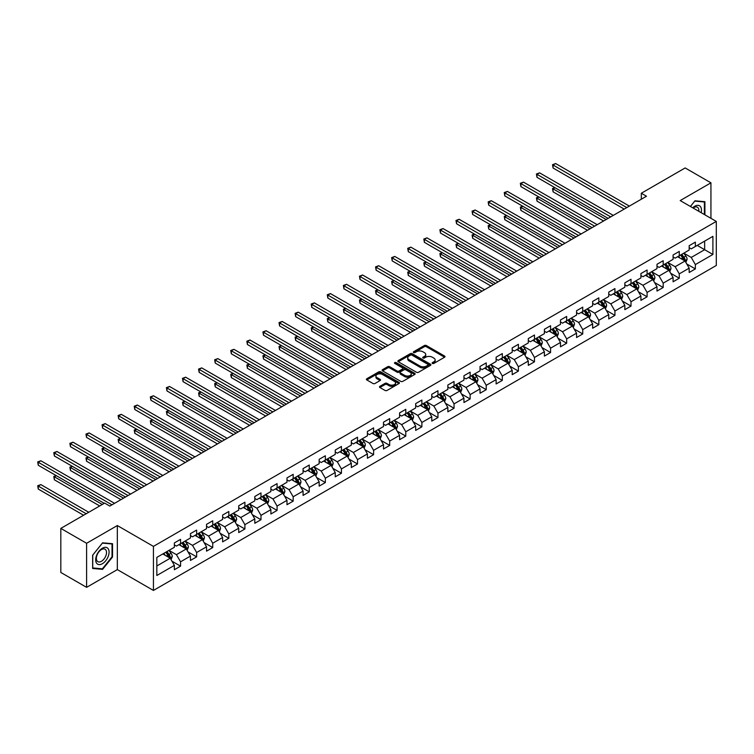 <?xml version="1.0" encoding="UTF-8"?>
<svg xmlns="http://www.w3.org/2000/svg" width="754" height="754" viewBox="0 0 754 754"><rect width="100%" height="100%" fill="white"/><g stroke="black" fill="none" stroke-linecap="round" stroke-linejoin="round"><path stroke-width="1.13" d="M432.419 363.437A0.999 0.575 0 0 0 433.833 363.437L444.587 357.226A1.433 0.829 0 0 0 445.011 356.642A1.433 0.829 0 0 0 444.587 356.058L426.368 345.539A1.433 0.829 0 0 0 424.342 345.539L413.588 351.741A0.999 0.575 0 0 0 415.011 352.561L416.397 351.76A4.581 2.648 0 0 1 422.881 351.76L424.398 352.636A4.581 2.648 0 0 1 425.737 354.503A4.581 2.648 0 0 1 424.398 356.378L423.003 357.179A0.999 0.575 0 0 0 424.427 357.999L425.812 357.198A4.581 2.648 0 0 1 432.296 357.198L433.814 358.075A4.581 2.648 0 0 1 435.152 359.941A4.581 2.648 0 0 1 433.814 361.807L432.419 362.617A0.999 0.575 0 0 0 432.419 363.437L432.419 362.617M379.903 386.331A1.433 0.829 0 0 0 379.488 386.915A1.433 0.829 0 0 0 379.903 387.499L385.021 390.449A1.433 0.829 0 0 0 387.047 390.449L398.989 383.55A1.433 0.829 0 0 0 399.413 382.966A1.433 0.829 0 0 0 398.989 382.382L380.77 371.863A1.433 0.829 0 0 0 378.744 371.863L366.802 378.762A1.433 0.829 0 0 0 366.378 379.347A1.433 0.829 0 0 0 366.802 379.931L372.976 383.494A1.433 0.829 0 0 0 375.002 383.494L380.11 380.544A1.433 0.829 0 0 0 380.525 379.959A1.433 0.829 0 0 0 380.11 379.375L377.047 377.603A3.827 2.215 0 0 1 375.926 376.039A3.827 2.215 0 0 1 378.291 374.003A3.827 2.215 0 0 1 382.466 374.474L394.455 381.401A3.827 2.215 0 0 1 395.577 382.966A3.827 2.215 0 0 1 393.22 385.011A3.827 2.215 0 0 1 389.045 384.531L387.047 383.381A1.433 0.829 0 0 0 385.021 383.381L379.903 386.331L379.903 387.499L385.021 384.568L385.021 383.381M117.332 525.547L86.606 543.285L60.82 528.403L60.82 572.465L86.606 587.347L117.332 569.6L153.43 590.439L153.43 546.386L117.332 525.547L117.332 569.6M710.937 218.321L710.937 182.826L680.202 200.573L716.3 221.412L153.43 546.386M710.937 182.826L685.16 167.944L641.324 193.25L641.324 199.207M60.82 528.403L104.646 503.097L109.811 506.075L646.48 196.228L641.324 193.25M416.5 372.269A1.433 0.829 0 0 0 418.527 372.269L430.468 365.379A1.433 0.829 0 0 0 430.892 364.795A1.433 0.829 0 0 0 430.468 364.21L412.249 353.692A1.433 0.829 0 0 0 410.223 353.692L398.282 360.582A1.433 0.829 0 0 0 397.858 361.166A1.433 0.829 0 0 0 398.282 361.75L416.5 372.269M395.19 363.645A0.999 0.575 0 0 1 396.208 363.786L396.208 362.599L414.728 373.296A1.433 0.829 0 0 1 415.152 373.88A1.433 0.829 0 0 1 414.728 374.465L402.787 381.364A1.433 0.829 0 0 1 400.76 381.364L382.542 370.836L382.542 369.667A1.433 0.829 0 0 0 382.118 370.252A1.433 0.829 0 0 0 382.542 370.836M382.542 369.667L387.65 366.717A1.433 0.829 0 0 1 389.677 366.717L397.066 370.987A1.433 0.829 0 0 0 399.092 370.987L402.485 369.026A1.433 0.829 0 0 0 402.9 368.442A1.433 0.829 0 0 0 402.485 367.858L394.785 363.419A0.999 0.575 0 0 1 396.208 362.599M153.43 590.439L716.3 265.474L716.3 221.412M171.94 561.183L180.555 566.15L180.555 561.805L190.451 556.084L190.451 560.439L196.643 556.867L196.643 552.512L206.539 546.801L206.539 551.146L212.732 547.574L212.732 543.229L222.628 537.508L222.628 541.862L228.82 538.29L228.82 533.936L238.716 528.224L238.716 532.569L244.899 528.997L244.899 524.652L254.805 518.931L254.805 523.285L260.988 519.713L260.988 515.359L270.893 509.647L270.893 513.992L277.076 510.42L277.076 506.075L286.982 500.354L286.982 504.709L293.165 501.137L293.165 496.782L303.07 491.071L303.07 495.416L309.253 491.844L309.253 487.499L319.159 481.778L319.159 486.132L325.342 482.56L325.342 478.206L335.247 472.494L335.247 476.839L341.43 473.267L341.43 468.922L351.336 463.201L351.336 467.555L357.519 463.983L357.519 459.629L367.415 453.917L367.415 458.262L373.607 454.69L373.607 450.345L383.503 444.624L383.503 448.979L389.695 445.407L389.695 441.052L399.592 435.341L399.592 439.686L405.784 436.114L405.784 431.769L415.68 426.048L415.68 430.402L421.872 426.83L421.872 422.476L431.769 416.764L431.769 421.109L437.961 417.537L437.961 413.192L447.857 407.471L447.857 411.825L454.049 408.253L454.049 403.899L463.946 398.187L463.946 402.532L470.138 398.96L470.138 394.615L480.034 388.904L480.034 393.249L486.226 389.677L486.226 385.322L496.123 379.611L496.123 383.956L502.315 380.384L502.315 376.039L512.211 370.327L512.211 374.672L518.394 371.1L518.394 366.746L528.3 361.034L528.3 365.379L534.482 361.807L534.482 357.462L544.388 351.75L544.388 356.095L550.571 352.523L550.571 348.178L560.476 342.457L560.476 346.802L566.659 343.23L566.659 338.885L576.565 333.174L576.565 337.519L582.748 333.947L582.748 329.602L592.653 323.881L592.653 328.226L598.836 324.654L598.836 320.309L608.742 314.597L608.742 318.942L614.925 315.37L614.925 311.025L624.83 305.304L624.83 309.649L631.013 306.077L631.013 301.732L640.909 296.02L640.909 300.365L647.102 296.793L647.102 292.448L656.998 286.727L656.998 291.072L663.19 287.5L663.19 283.155L673.086 277.444L673.086 281.789L679.279 278.217L679.279 273.872L689.175 268.151L689.175 272.496L695.367 268.924L695.367 264.579L712.898 254.456L712.898 236.36L704.651 241.12L704.651 249.697L712.898 254.456M180.555 566.15L174.363 569.722L174.363 565.377L156.832 575.5L156.832 557.394L174.363 547.272L174.363 542.927L180.555 539.355L180.555 543.7L190.451 537.988L190.451 533.644L196.643 530.071L196.643 534.416L206.539 528.695L206.539 524.35L212.732 520.778L212.732 525.123L222.628 519.412L222.628 515.067L228.82 511.495L228.82 515.84L238.716 510.119L238.716 505.774L244.899 502.202L244.899 506.547L254.805 500.835L254.805 496.49L260.988 492.918L260.988 497.263L270.893 491.542L270.893 487.197L277.076 483.625L277.076 487.97L286.982 482.258L286.982 477.913L293.165 474.341L293.165 478.686L303.07 472.965L303.07 468.62L309.253 465.048L309.253 469.393L319.159 463.682L319.159 459.337L325.342 455.765L325.342 460.11L335.247 454.389L335.247 450.044L341.43 446.472L341.43 450.817L351.336 445.105L351.336 440.76L357.519 437.188L357.519 441.533L367.415 435.812L367.415 431.467L373.607 427.895L373.607 432.24L383.503 426.528L383.503 422.183L389.695 418.611L389.695 422.956L399.592 417.235L399.592 412.89L405.784 409.318L405.784 413.663L415.68 407.952L415.68 403.607L421.872 400.035L421.872 404.38L431.769 398.668L431.769 394.314L437.961 390.742L437.961 395.087L447.857 389.375L447.857 385.03L454.049 381.458L454.049 385.803L463.946 380.091L463.946 375.737L470.138 372.165L470.138 376.51L480.034 370.798L480.034 366.453L486.226 362.881L486.226 367.226L496.123 361.515L496.123 357.16L502.315 353.588L502.315 357.943L512.211 352.222L512.211 347.877L518.394 344.305L518.394 348.65L528.3 342.938L528.3 338.584L534.482 335.012L534.482 339.366L544.388 333.645L544.388 329.3L550.571 325.728L550.571 330.073L560.476 324.361L560.476 320.007L566.659 316.435L566.659 320.789L576.565 315.068L576.565 310.723L582.748 307.151L582.748 311.496L592.653 305.785L592.653 301.43L598.836 297.858L598.836 302.213L608.742 296.492L608.742 292.147L614.925 288.575L614.925 292.92L624.83 287.208L624.83 282.854L631.013 279.282L631.013 283.636L640.909 277.915L640.909 273.57L647.102 269.998L647.102 274.343L656.998 268.631L656.998 264.277L663.19 260.705L663.19 265.059L673.086 259.338L673.086 254.993L679.279 251.421L679.279 255.766L689.175 250.055L689.175 245.7L695.367 242.128L695.367 246.483L712.898 236.36M178.905 544.652L186.323 548.94L176.427 554.661L169 550.373M174.363 544.897L176.427 546.084L180.555 543.7M176.427 554.661L180.555 561.805M186.323 548.94L190.451 556.084M194.994 535.368L202.411 539.657L192.515 545.368L185.088 541.08M190.451 535.604L192.515 536.801L196.643 534.416M192.515 545.368L196.643 552.512M202.411 539.657L206.539 546.801M211.082 526.075L218.5 530.364L208.604 536.085L201.177 531.796M206.539 526.32L208.604 527.508L212.732 525.123M208.604 536.085L212.732 543.229M218.5 530.364L222.628 537.508M227.161 516.792L234.588 521.08L224.692 526.792L217.265 522.503M222.628 517.027L224.692 518.224L228.82 515.84M224.692 526.792L228.82 533.936M234.588 521.08L238.716 528.224M243.25 507.499L250.677 511.787L240.78 517.508L233.354 513.22M238.716 507.744L240.78 508.931L244.899 506.547M240.78 517.508L244.899 524.652M250.677 511.787L254.805 518.931M259.338 498.215L266.765 502.503L256.869 508.215L249.442 503.926M254.805 498.451L256.869 499.648L260.988 497.263M256.869 508.215L260.988 515.359M266.765 502.503L270.893 509.647M275.427 488.922L282.854 493.21L272.957 498.931L265.531 494.643M270.893 489.167L272.957 490.354L277.076 487.97M272.957 498.931L277.076 506.075M282.854 493.21L286.982 500.354M291.515 479.638L298.942 483.927L289.046 489.638L281.619 485.35M286.982 479.874L289.046 481.071L293.165 478.686M289.046 489.638L293.165 496.782M298.942 483.927L303.07 491.071M307.604 470.355L315.031 474.634L305.134 480.355L297.707 476.066M303.07 470.59L305.134 471.778L309.253 469.393M305.134 480.355L309.253 487.499M315.031 474.634L319.159 481.778M323.692 461.062L331.119 465.35L321.223 471.062L313.796 466.773M319.159 461.297L321.223 462.494L325.342 460.11M321.223 471.062L325.342 478.206M331.119 465.35L335.247 472.494M339.781 451.778L347.208 456.057L337.302 461.778L329.884 457.489M335.247 452.014L337.302 453.201L341.43 450.817M337.302 461.778L341.43 468.922M347.208 456.057L351.336 463.201M355.869 442.485L363.296 446.773L353.39 452.485L345.973 448.196M351.336 442.721L353.39 443.918L357.519 441.533M353.39 452.485L357.519 459.629M363.296 446.773L367.415 453.917M371.958 433.201L379.385 437.48L369.479 443.201L362.052 438.913M367.415 433.437L369.479 434.624L373.607 432.24M369.479 443.201L373.607 450.345M379.385 437.48L383.503 444.624M388.046 423.908L395.473 428.197L385.567 433.908L378.14 429.62M383.503 424.144L385.567 425.341L389.695 422.956M385.567 433.908L389.695 441.052M395.473 428.197L399.592 435.341M404.135 414.625L411.561 418.904L401.656 424.625L394.229 420.336M399.592 414.86L401.656 416.048L405.784 413.663M401.656 424.625L405.784 431.769M411.561 418.904L415.68 426.048M420.223 405.332L427.65 409.62L417.744 415.331L410.317 411.053M415.68 405.567L417.744 406.764L421.872 404.38M417.744 415.331L421.872 422.476M427.65 409.62L431.769 416.764M436.312 396.048L443.738 400.327L433.833 406.048L426.406 401.759M431.769 396.284L433.833 397.471L437.961 395.087M433.833 406.048L437.961 413.192M443.738 400.327L447.857 407.471M452.4 386.755L459.817 391.043L449.921 396.755L442.494 392.476M447.857 386.99L449.921 388.187L454.049 385.803M449.921 396.755L454.049 403.899M459.817 391.043L463.946 398.187M468.488 377.471L475.906 381.75L466.01 387.471L458.583 383.183M463.946 377.707L466.01 378.894L470.138 376.51M466.01 387.471L470.138 394.615M475.906 381.75L480.034 388.904M484.568 368.178L491.994 372.467L482.098 378.178L474.671 373.899M480.034 368.414L482.098 369.611L486.226 367.226M482.098 378.178L486.226 385.322M491.994 372.467L496.123 379.611M500.656 358.895L508.083 363.174L498.187 368.894L490.76 364.606M496.123 359.13L498.187 360.318L502.315 357.943M498.187 368.894L502.315 376.039M508.083 363.174L512.211 370.327M516.744 349.602L524.171 353.89L514.275 359.601L506.848 355.322M512.211 349.837L514.275 351.034L518.394 348.65M514.275 359.601L518.394 366.746M524.171 353.89L528.3 361.034M532.833 340.318L540.26 344.597L530.364 350.318L522.937 346.029M528.3 340.554L530.364 341.741L534.482 339.366M530.364 350.318L534.482 357.462M540.26 344.597L544.388 351.75M548.921 331.025L556.348 335.313L546.452 341.025L539.025 336.746M544.388 331.26L546.452 332.457L550.571 330.073M546.452 341.025L550.571 348.178M556.348 335.313L560.476 342.457M565.01 321.741L572.437 326.02L562.541 331.741L555.114 327.453M560.476 321.977L562.541 323.164L566.659 320.789M562.541 331.741L566.659 338.885M572.437 326.02L576.565 333.174M581.098 312.448L588.525 316.737L578.629 322.448L571.202 318.169M576.565 312.684L578.629 313.881L582.748 311.496M578.629 322.448L582.748 329.602M588.525 316.737L592.653 323.881M597.187 303.165L604.614 307.443L594.708 313.164L587.291 308.876M592.653 303.4L594.708 304.588L598.836 302.213M594.708 313.164L598.836 320.309M604.614 307.443L608.742 314.597M613.275 293.872L620.702 298.16L610.797 303.871L603.379 299.592M608.742 294.107L610.797 295.304L614.925 292.92M610.797 303.871L614.925 311.025M620.702 298.16L624.83 305.304M629.364 284.588L636.791 288.876L626.885 294.588L619.468 290.299M624.83 284.823L626.885 286.011L631.013 283.636M626.885 294.588L631.013 301.732M636.791 288.876L640.909 296.02M645.452 275.295L652.879 279.583L642.974 285.295L635.547 281.016M640.909 275.53L642.974 276.727L647.102 274.343M642.974 285.295L647.102 292.448M652.879 279.583L656.998 286.727M661.541 266.011L668.968 270.3L659.062 276.011L651.635 271.723M656.998 266.247L659.062 267.434L663.19 265.059M659.062 276.011L663.19 283.155M668.968 270.3L673.086 277.444M677.629 256.718L685.056 261.007L675.15 266.718L667.724 262.439M673.086 256.954L675.15 258.151L679.279 255.766M675.15 266.718L679.279 273.872M685.056 261.007L689.175 268.151M697.224 245.408L704.651 249.697L691.239 257.434L683.812 253.146M689.175 247.67L691.239 248.858L695.367 246.483M691.239 257.434L695.367 264.579M86.606 543.285L86.606 587.347M156.832 565.971L170.244 558.233L162.817 553.945M170.244 558.233L174.363 565.377M686.753 263.957L695.367 268.924M670.664 273.24L679.279 278.217M654.576 282.533L663.19 287.5M638.487 291.817L647.102 296.793M622.399 301.11L631.013 306.077M606.31 310.394L614.925 315.37M590.231 319.687L598.836 324.654M574.143 328.97L582.748 333.947M558.054 338.263L566.659 343.23M541.966 347.547L550.571 352.523M525.877 356.84L534.482 361.807M509.789 366.124L518.394 371.1M493.7 375.417L502.315 380.384M477.612 384.7L486.226 389.677M461.523 393.993L470.138 398.96M445.435 403.277L454.049 408.253M429.346 412.57L437.961 417.537M413.258 421.854L421.872 426.83M397.169 431.147L405.784 436.114M381.081 440.43L389.695 445.407M364.993 449.723L373.607 454.69M348.904 459.007L357.519 463.983M332.816 468.3L341.43 473.267M316.737 477.584L325.342 482.56M300.648 486.877L309.253 491.844M284.56 496.16L293.165 501.137M268.471 505.453L277.076 510.42M252.383 514.737L260.988 519.713M236.294 524.03L244.899 528.997M220.206 533.314L228.82 538.29M204.117 542.607L212.732 547.574M188.029 551.89L196.643 556.867M704.905 214.833L704.905 201.704L694.952 200.818L690.41 206.464M92.638 568.469L102.591 569.355L112.544 556.98L112.544 543.709L102.591 542.814L92.638 555.198L92.638 568.469M112.026 556.678L112.544 556.98M101.536 568.752L102.591 569.355M432.815 363.579L433.814 363.004A4.581 2.648 0 0 0 435.152 361.128L435.152 359.941M425.737 354.503L425.737 355.7A4.581 2.648 0 0 1 424.398 357.566L423.409 358.141M444.568 357.236L426.368 346.727A1.433 0.829 0 0 0 424.342 346.727L413.993 352.702M430.449 365.388L412.249 354.88A1.433 0.829 0 0 0 410.223 354.88L398.3 361.76M427.942 365.2A0.999 0.575 0 0 0 427.942 364.38L411.948 355.153A0.999 0.575 0 0 0 410.525 355.153L409.064 355.992A4.581 2.648 0 0 0 407.716 357.867A4.581 2.648 0 0 0 409.064 359.733L419.997 366.048A4.581 2.648 0 0 0 426.472 366.048L427.942 365.2L427.942 366.387A0.999 0.575 0 0 0 428.234 365.982L428.234 364.795M407.716 357.867L407.716 359.055A4.581 2.648 0 0 0 409.064 360.93L409.064 359.733M427.942 366.387L426.472 367.236A4.581 2.648 0 0 1 419.997 367.236L409.064 360.93M382.561 370.855L387.65 367.914L387.65 366.717M402.9 368.442L402.9 369.639A1.433 0.829 0 0 1 402.485 370.223L399.092 372.174A1.433 0.829 0 0 1 397.066 372.174L389.677 367.914A1.433 0.829 0 0 0 387.65 367.914M396.208 363.786L414.709 374.474M404.738 375.417A3.827 2.215 0 0 0 408.904 375.897A3.827 2.215 0 0 0 411.269 373.852A3.827 2.215 0 0 0 410.148 372.288L405.925 369.846A1.433 0.829 0 0 0 403.899 369.846L400.506 371.807A1.433 0.829 0 0 0 400.091 372.391A1.433 0.829 0 0 0 400.506 372.976L404.738 375.417L404.738 376.604A3.827 2.215 0 0 0 408.904 377.085A3.827 2.215 0 0 0 411.269 375.04L411.269 373.852M400.091 372.391L400.091 373.579A1.433 0.829 0 0 0 400.506 374.163L400.506 372.976M404.738 376.604L400.506 374.163M395.577 382.966L395.577 384.154A3.827 2.215 0 0 1 393.22 386.199A3.827 2.215 0 0 1 389.045 385.718L387.047 384.568A1.433 0.829 0 0 0 385.021 384.568M375.926 376.039L375.926 377.236A3.827 2.215 0 0 0 377.047 378.8L377.047 377.603M380.11 379.375L380.11 380.544L377.047 378.8M398.97 383.56L380.77 373.051A1.433 0.829 0 0 0 378.744 373.051L366.821 379.941L366.802 378.762M685.867 262.42L687.092 259.329A3.864 2.234 -120 0 0 685.857 256.04L683.737 253.193M680.023 258.104L678.572 256.172M555.038 187.727L553.078 188.858L553.078 191.836L603.577 220.997M680.532 255.041L682.662 257.887A3.864 2.234 60 0 1 683.774 260.205L685.009 259.489A3.864 2.234 -120 0 0 683.897 257.171L681.776 254.324M680.805 254.89L683.162 258.038A1.97 1.14 60 0 1 683.52 258.631L685.009 259.489M553.078 191.836L552.512 188.538L606.159 219.508M552.512 188.538L554.812 187.595M626.781 207.595L553.078 165.041L555.66 163.561L629.364 206.106M624.208 209.084L553.078 168.019L553.078 165.041L552.512 164.721L555.66 163.561M553.078 168.019L552.512 164.721M703.746 201.61L704.387 201.978L704.387 214.532M690.438 206.483L694.745 201.111L704.387 201.978M701.126 212.656A9.482 5.476 120 0 0 699.486 205.757A9.482 5.476 120 0 0 692.7 207.784M698.835 211.327A7.182 4.147 120 0 0 697.393 207.209A7.182 4.147 120 0 0 693.115 208.029M102.384 563.709A9.482 5.476 120 0 0 109.085 552.098A9.482 5.476 120 0 0 102.384 548.224A9.482 5.476 120 0 0 95.683 559.836A9.482 5.476 120 0 0 102.384 563.709M101.441 561.287A7.182 4.147 120 0 0 106.135 554.963A7.182 4.147 120 0 0 105.032 549.214A7.182 4.147 120 0 0 101.441 549.562A7.182 4.147 120 0 0 96.757 555.886A7.182 4.147 120 0 0 97.85 561.645A7.182 4.147 120 0 0 101.441 561.287M92.742 555.104L102.384 543.116L112.026 543.973L112.026 556.829L102.384 568.827L92.742 567.96L92.742 555.104M111.385 543.606L112.026 543.973M669.778 271.704L671.003 268.613A3.864 2.234 -120 0 0 669.769 265.323L667.648 262.486M663.935 267.387L662.483 265.465M538.95 197.02L536.989 198.151L536.989 201.13L587.489 230.281M664.444 264.334L666.574 267.17A3.864 2.234 60 0 1 667.686 269.498L668.921 268.782A3.864 2.234 -120 0 0 667.818 266.454L665.688 263.617M664.717 264.173L667.073 267.321A1.97 1.14 60 0 1 667.431 267.924L668.921 268.782M536.989 201.13L536.424 197.821L590.071 228.792M536.424 197.821L538.724 196.888M653.69 280.997L654.915 277.906A3.864 2.234 -120 0 0 653.68 274.616L651.56 271.77M647.846 276.68L646.404 274.748M522.861 206.304L520.901 207.435L520.901 210.413L571.409 239.574M648.355 273.617L650.485 276.464A3.864 2.234 60 0 1 651.597 278.782L652.832 278.066A3.864 2.234 -120 0 0 651.729 275.747L649.599 272.901M648.629 273.466L650.994 276.614A1.97 1.14 60 0 1 651.343 277.208L652.832 278.066M520.901 210.413L520.335 207.114L573.982 238.085M520.335 207.114L522.635 206.172M610.693 216.888L536.989 174.334L539.572 172.845L613.275 215.399M608.12 218.377L536.989 177.313L536.989 174.334L536.424 174.004L539.572 172.845M536.989 177.313L536.424 174.004M594.614 226.172L520.901 183.618L523.483 182.138L597.187 224.683M592.031 227.661L520.901 186.596L520.901 183.618L520.335 183.297L523.483 182.138M520.901 186.596L520.335 183.297M637.601 290.281L638.827 287.189A3.864 2.234 -120 0 0 637.601 283.9L635.471 281.063M631.758 285.964L630.316 284.041M506.773 215.597L504.812 216.728L504.812 219.706L555.321 248.858M632.267 282.91L634.397 285.747A3.864 2.234 60 0 1 635.509 288.075L636.744 287.359A3.864 2.234 -120 0 0 635.641 285.031L633.511 282.194M632.54 282.75L634.906 285.898A1.97 1.14 60 0 1 635.264 286.501L636.744 287.359M504.812 219.706L504.247 216.398L557.894 247.369M504.247 216.398L506.547 215.465M621.513 299.574L622.738 296.482A3.864 2.234 -120 0 0 621.513 293.193L619.383 290.347M615.669 295.257L614.227 293.325M490.684 224.88L488.724 226.012L488.724 228.99L539.233 258.151M616.188 292.194L618.308 295.031A3.864 2.234 60 0 1 619.42 297.359L620.655 296.642A3.864 2.234 -120 0 0 619.552 294.324L617.422 291.478M616.452 292.043L618.817 295.191A1.97 1.14 60 0 1 619.175 295.785L620.655 296.642M488.724 228.99L488.158 225.691L541.806 256.662M488.158 225.691L490.458 224.749M605.424 308.857L606.659 305.766A3.864 2.234 -120 0 0 605.424 302.477L603.294 299.64M599.581 304.541L598.139 302.618M474.596 234.174L472.645 235.305L472.645 238.283L523.144 267.434M600.099 301.487L602.22 304.324A3.864 2.234 60 0 1 603.332 306.652L604.567 305.936A3.864 2.234 -120 0 0 603.464 303.608L601.334 300.771M600.363 301.327L602.729 304.475A1.97 1.14 60 0 1 603.087 305.078L604.567 305.936M472.645 238.283L472.07 234.975L525.717 265.945M472.07 234.975L474.37 234.042M578.525 235.465L504.812 192.911L507.395 191.422L581.098 233.976M575.943 236.954L504.812 195.889L504.812 192.911L504.247 192.581L507.395 191.422M504.812 195.889L504.247 192.581M562.437 244.748L488.724 202.195L491.306 200.715L565.01 243.259M559.854 246.238L488.724 205.173L488.724 202.195L488.158 201.874L491.306 200.715M488.724 205.173L488.158 201.874M546.348 254.041L472.645 211.488L475.218 209.998L548.921 252.552M543.766 255.531L472.645 214.466L472.645 211.488L472.07 211.158L475.218 209.998M472.645 214.466L472.07 211.158M530.26 263.325L456.556 220.771L459.129 219.291L532.833 261.836M527.677 264.814L456.556 223.75L456.556 220.771L455.982 220.451L459.129 219.291M456.556 223.75L455.982 220.451M514.171 272.618L440.468 230.064L443.041 228.575L516.744 271.129M511.589 274.107L440.468 233.043L440.468 230.064L439.893 229.734L443.041 228.575M440.468 233.043L439.893 229.734M498.083 281.902L424.379 239.348L426.952 237.859L500.656 280.413M495.501 283.391L424.379 242.326L424.379 239.348L423.814 239.027L426.952 237.859M424.379 242.326L423.814 239.027M481.994 291.195L408.291 248.641L410.864 247.152L484.577 289.706M479.412 292.684L408.291 251.619L408.291 248.641L407.726 248.311L410.864 247.152M408.291 251.619L407.726 248.311M465.906 300.478L392.203 257.925L394.776 256.435L468.488 298.989M463.324 301.968L392.203 260.903L392.203 257.925L391.637 257.604L394.776 256.435M392.203 260.903L391.637 257.604M449.818 309.771L376.114 267.218L378.687 265.728L452.4 308.282M447.245 311.261L376.114 270.196L376.114 267.218L375.549 266.888L378.687 265.728M376.114 270.196L375.549 266.888M433.729 319.055L360.026 276.501L362.608 275.012L436.312 317.566M431.156 320.544L360.026 279.48L360.026 276.501L359.46 276.181L362.608 275.012M360.026 279.48L359.46 276.181M417.641 328.348L343.937 285.794L346.52 284.305L420.223 326.859M415.068 329.837L343.937 288.773L343.937 285.794L343.372 285.464L346.52 284.305M343.937 288.773L343.372 285.464M401.552 337.632L327.849 295.078L330.431 293.589L404.135 336.143M398.979 339.121L327.849 298.056L327.849 295.078L327.283 294.757L330.431 293.589M327.849 298.056L327.283 294.757M385.464 346.925L311.76 304.371L314.343 302.882L388.046 345.436M382.891 348.414L311.76 307.349L311.76 304.371L311.195 304.041L314.343 302.882M311.76 307.349L311.195 304.041M369.375 356.208L295.672 313.655L298.254 312.165L371.958 354.719M366.802 357.698L295.672 316.633L295.672 313.655L295.106 313.334L298.254 312.165M295.672 316.633L295.106 313.334M353.287 365.502L279.583 322.948L282.166 321.458L355.869 364.012M350.714 366.991L279.583 325.926L279.583 322.948L279.018 322.618L282.166 321.458M279.583 325.926L279.018 322.618M337.208 374.785L263.495 332.231L266.077 330.742L339.781 373.296M334.625 376.274L263.495 335.21L263.495 332.231L262.929 331.911L266.077 330.742M263.495 335.21L262.929 331.911M321.119 384.078L247.406 341.524L249.989 340.035L323.692 382.589M318.537 385.567L247.406 344.503L247.406 341.524L246.841 341.194L249.989 340.035M247.406 344.503L246.841 341.194M305.031 393.362L231.318 350.808L233.9 349.319L307.604 391.873M302.448 394.851L231.318 353.786L231.318 350.808L230.752 350.487L233.9 349.319M231.318 353.786L230.752 350.487M288.942 402.655L215.239 360.101L217.812 358.612L291.515 401.166M286.36 404.144L215.239 363.079L215.239 360.101L214.664 359.771L217.812 358.612M215.239 363.079L214.664 359.771M589.336 318.15L590.571 315.059A3.864 2.234 -120 0 0 589.336 311.77L587.206 308.923M583.492 313.834L582.05 311.902M458.517 243.457L456.556 244.588L456.556 247.566L507.056 276.727M584.011 310.771L586.141 313.607A3.864 2.234 60 0 1 587.243 315.935L588.478 315.219A3.864 2.234 -120 0 0 587.375 312.901L585.245 310.054M584.275 310.62L586.64 313.768A1.97 1.14 60 0 1 586.998 314.361L588.478 315.219M456.556 247.566L455.982 244.268L509.629 275.238M455.982 244.268L458.281 243.325M573.247 327.434L574.482 324.343A3.864 2.234 -120 0 0 573.247 321.053L571.117 318.216M567.404 323.117L565.962 321.195M442.428 252.75L440.468 253.881L440.468 256.86L490.967 286.011M567.922 320.054L570.052 322.901A3.864 2.234 60 0 1 571.155 325.228L572.39 324.512A3.864 2.234 -120 0 0 571.287 322.184L569.157 319.347M568.186 319.903L570.552 323.051A1.97 1.14 60 0 1 570.91 323.654L572.39 324.512M440.468 256.86L439.893 253.551L493.54 284.522M439.893 253.551L442.202 252.618M557.168 336.727L558.394 333.636A3.864 2.234 -120 0 0 557.159 330.346L555.029 327.5M551.315 332.41L549.873 330.478M426.34 262.034L424.379 263.165L424.379 266.143L474.879 295.304M551.834 329.347L553.964 332.184A3.864 2.234 60 0 1 555.067 334.512L556.301 333.796A3.864 2.234 -120 0 0 555.198 331.477L553.068 328.631M552.098 329.187L554.463 332.344A1.97 1.14 60 0 1 554.821 332.938L556.301 333.796M424.379 266.143L423.814 262.844L477.452 293.815M423.814 262.844L426.114 261.902M541.08 346.011L542.305 342.919A3.864 2.234 -120 0 0 541.07 339.63L538.94 336.793M535.227 341.694L533.785 339.771M410.251 271.327L408.291 272.458L408.291 275.436L458.79 304.588M535.745 338.631L537.875 341.477A3.864 2.234 60 0 1 538.978 343.805L540.213 343.089A3.864 2.234 -120 0 0 539.11 340.761L536.98 337.924M536.009 338.48L538.375 341.628A1.97 1.14 60 0 1 538.733 342.231L540.213 343.089M408.291 275.436L407.726 272.128L461.373 303.099M407.726 272.128L410.025 271.195M524.991 355.304L526.217 352.212A3.864 2.234 -120 0 0 524.982 348.923L522.852 346.077M519.138 350.987L517.696 349.055M394.163 280.611L392.203 281.742L392.203 284.72L442.702 313.881M519.657 347.924L521.787 350.761A3.864 2.234 60 0 1 522.89 353.089L524.124 352.372A3.864 2.234 -120 0 0 523.022 350.054L520.891 347.208M519.921 347.764L522.286 350.921A1.97 1.14 60 0 1 522.645 351.515L524.124 352.372M392.203 284.72L391.637 281.421L445.284 312.392M391.637 281.421L393.937 280.479M508.903 364.587L510.128 361.496A3.864 2.234 -120 0 0 508.893 358.207L506.763 355.37M503.05 360.271L501.608 358.339M378.074 289.904L376.114 291.035L376.114 294.013L426.613 323.164M503.568 357.207L505.698 360.054A3.864 2.234 60 0 1 506.801 362.382L508.036 361.666A3.864 2.234 -120 0 0 506.933 359.338L504.803 356.501M503.842 357.057L506.198 360.205A1.97 1.14 60 0 1 506.556 360.808L508.036 361.666M376.114 294.013L375.549 290.705L429.196 321.675M375.549 290.705L377.848 289.772M492.814 373.88L494.04 370.789A3.864 2.234 -120 0 0 492.805 367.5L490.675 364.653M486.971 369.564L485.519 367.632M361.986 299.187L360.026 300.318L360.026 303.297L410.525 332.457M487.48 366.501L489.61 369.337A3.864 2.234 60 0 1 490.713 371.665L491.957 370.949A3.864 2.234 -120 0 0 490.845 368.631L488.715 365.784M487.753 366.34L490.109 369.498A1.97 1.14 60 0 1 490.468 370.091L491.957 370.949M360.026 303.297L359.46 299.998L413.107 330.968M359.46 299.998L361.76 299.055M476.726 383.164L477.951 380.073A3.864 2.234 -120 0 0 476.716 376.783L474.586 373.946M470.882 378.847L469.431 376.915M345.897 308.48L343.937 309.611L343.937 312.59L394.436 341.741M471.391 375.784L473.521 378.631A3.864 2.234 60 0 1 474.624 380.959L475.868 380.242A3.864 2.234 -120 0 0 474.756 377.914L472.626 375.077M471.665 375.633L474.021 378.781A1.97 1.14 60 0 1 474.379 379.385L475.868 380.242M343.937 312.59L343.372 309.281L397.019 340.252M343.372 309.281L345.671 308.348M460.637 392.457L461.863 389.366A3.864 2.234 -120 0 0 460.628 386.076L458.498 383.23M454.794 388.14L453.343 386.208M329.809 317.764L327.849 318.895L327.849 321.873L378.348 351.034M455.303 385.077L457.433 387.914A3.864 2.234 60 0 1 458.536 390.242L459.78 389.526A3.864 2.234 -120 0 0 458.668 387.207L456.538 384.361M455.576 384.917L457.932 388.074A1.97 1.14 60 0 1 458.291 388.668L459.78 389.526M327.849 321.873L327.283 318.574L380.93 349.545M327.283 318.574L329.583 317.632M444.549 401.741L445.774 398.649A3.864 2.234 -120 0 0 444.54 395.36L442.409 392.523M438.705 397.424L437.254 395.492M313.721 327.057L311.76 328.188L311.76 331.166L362.259 360.318M439.214 394.361L441.344 397.207A3.864 2.234 60 0 1 442.447 399.535L443.691 398.819A3.864 2.234 -120 0 0 442.579 396.491L440.459 393.654M439.488 394.21L441.844 397.358A1.97 1.14 60 0 1 442.202 397.961L443.691 398.819M311.76 331.166L311.195 327.858L364.842 358.829M311.195 327.858L313.494 326.925M428.461 411.034L429.686 407.942A3.864 2.234 -120 0 0 428.451 404.653L426.321 401.807M422.617 406.717L421.166 404.785M297.632 336.341L295.672 337.472L295.672 340.45L346.171 369.611M423.126 403.654L425.256 406.491A3.864 2.234 60 0 1 426.359 408.819L427.603 408.103A3.864 2.234 -120 0 0 426.491 405.784L424.37 402.938M423.399 403.494L425.756 406.651A1.97 1.14 60 0 1 426.114 407.245L427.603 408.103M295.672 340.45L295.106 337.151L348.753 368.122M295.106 337.151L297.406 336.209M412.372 420.317L413.597 417.226A3.864 2.234 -120 0 0 412.363 413.937L410.242 411.1M406.529 416.001L405.077 414.069M281.544 345.634L279.583 346.765L279.583 349.743L330.082 378.894M407.037 412.938L409.168 415.784A3.864 2.234 60 0 1 410.28 418.112L411.514 417.396A3.864 2.234 -120 0 0 410.402 415.068L408.282 412.231M407.311 412.787L409.667 415.935A1.97 1.14 60 0 1 410.025 416.538L411.514 417.396M279.583 349.743L279.018 346.435L332.665 377.405M279.018 346.435L281.317 345.502M396.284 429.61L397.509 426.519A3.864 2.234 -120 0 0 396.274 423.23L394.154 420.383M390.44 425.294L388.998 423.362M265.455 354.917L263.495 356.048L263.495 359.027L314.003 388.187M390.949 422.231L393.079 425.067A3.864 2.234 60 0 1 394.191 427.395L395.426 426.679A3.864 2.234 -120 0 0 394.323 424.361L392.193 421.514M391.222 422.07L393.588 425.228A1.97 1.14 60 0 1 393.937 425.822L395.426 426.679M263.495 359.027L262.929 355.728L316.576 386.698M262.929 355.728L265.229 354.785M380.195 438.894L381.42 435.803A3.864 2.234 -120 0 0 380.195 432.513L378.065 429.676M374.352 434.577L372.91 432.645M249.367 364.21L247.406 365.341L247.406 368.32L297.915 397.471M374.861 431.514L376.991 434.361A3.864 2.234 60 0 1 378.103 436.689L379.337 435.972A3.864 2.234 -120 0 0 378.235 433.644L376.105 430.807M375.134 431.363L377.5 434.511A1.97 1.14 60 0 1 377.858 435.115L379.337 435.972M247.406 368.32L246.841 365.011L300.488 395.982M246.841 365.011L249.14 364.078M364.107 448.187L365.332 445.096A3.864 2.234 -120 0 0 364.107 441.806L361.977 438.96M358.263 443.87L356.821 441.938M233.278 373.494L231.318 374.625L231.318 377.603L281.826 406.764M358.781 440.807L360.902 443.644A3.864 2.234 60 0 1 362.014 445.972L363.249 445.256A3.864 2.234 -120 0 0 362.146 442.937L360.016 440.091M359.045 440.647L361.411 443.804A1.97 1.14 60 0 1 361.769 444.398L363.249 445.256M231.318 377.603L230.752 374.304L284.399 405.275M230.752 374.304L233.052 373.362M348.018 457.471L349.243 454.379A3.864 2.234 -120 0 0 348.018 451.09L345.888 448.253M342.175 453.154L340.733 451.222M217.19 382.787L215.239 383.918L215.239 386.896L265.738 416.048M342.693 450.091L344.814 452.937A3.864 2.234 60 0 1 345.926 455.256L347.16 454.549A3.864 2.234 -120 0 0 346.058 452.221L343.928 449.384M342.957 449.94L345.323 453.088A1.97 1.14 60 0 1 345.681 453.691L347.16 454.549M215.239 386.896L214.664 383.588L268.311 414.559M214.664 383.588L216.963 382.655M331.93 466.764L333.164 463.672A3.864 2.234 -120 0 0 331.93 460.383L329.8 457.537M326.086 462.447L324.644 460.515M201.101 392.071L199.15 393.202L199.15 396.18L249.649 425.341M326.605 459.384L328.725 462.221A3.864 2.234 60 0 1 329.837 464.549L331.072 463.833A3.864 2.234 -120 0 0 329.969 461.514L327.839 458.668M326.868 459.224L329.234 462.381A1.97 1.14 60 0 1 329.592 462.975L331.072 463.833M199.15 396.18L198.575 392.881L252.222 423.852M198.575 392.881L200.875 391.939M315.841 476.047L317.076 472.956A3.864 2.234 -120 0 0 315.841 469.667L313.711 466.83M309.998 471.731L308.556 469.799M185.022 401.364L183.062 402.495L183.062 405.473L233.561 434.624M310.516 468.668L312.646 471.514A3.864 2.234 60 0 1 313.749 473.832L314.983 473.126A3.864 2.234 -120 0 0 313.881 470.798L311.751 467.961M310.78 468.517L313.146 471.665A1.97 1.14 60 0 1 313.504 472.268L314.983 473.126M183.062 405.473L182.487 402.165L236.134 433.135M182.487 402.165L184.787 401.232M299.762 485.34L300.987 482.249A3.864 2.234 -120 0 0 299.753 478.95L297.623 476.113M293.909 481.024L292.467 479.092M168.934 410.647L166.973 411.778L166.973 414.757L217.472 443.918M294.428 477.961L296.558 480.798A3.864 2.234 60 0 1 297.66 483.126L298.895 482.409A3.864 2.234 -120 0 0 297.792 480.091L295.662 477.244M294.691 477.8L297.057 480.958A1.97 1.14 60 0 1 297.415 481.552L298.895 482.409M166.973 414.757L166.408 411.448L220.045 442.428M166.408 411.448L168.708 410.515M283.674 494.624L284.899 491.533A3.864 2.234 -120 0 0 283.664 488.243L281.534 485.406M277.821 490.307L276.379 488.375M152.845 419.94L150.885 421.071L150.885 424.05L201.384 453.201M278.339 487.244L280.469 490.091A3.864 2.234 60 0 1 281.572 492.409L282.807 491.702A3.864 2.234 -120 0 0 281.704 489.374L279.574 486.537M278.603 487.093L280.969 490.241A1.97 1.14 60 0 1 281.327 490.845L282.807 491.702M150.885 424.05L150.319 420.741L203.966 451.712M150.319 420.741L152.619 419.808M267.585 503.917L268.81 500.826A3.864 2.234 -120 0 0 267.576 497.527L265.446 494.69M261.732 499.6L260.29 497.668M136.757 429.224L134.796 430.355L134.796 433.333L185.296 462.494M262.251 496.537L264.381 499.374A3.864 2.234 60 0 1 265.483 501.702L266.718 500.986A3.864 2.234 -120 0 0 265.615 498.667L263.485 495.821M262.515 496.377L264.88 499.534A1.97 1.14 60 0 1 265.238 500.128L266.718 500.986M134.796 433.333L134.231 430.025L187.878 461.005M134.231 430.025L136.531 429.092M251.497 513.201L252.722 510.109A3.864 2.234 -120 0 0 251.487 506.82L249.357 503.983M245.644 508.884L244.202 506.952M120.668 438.517L118.708 439.648L118.708 442.626L169.207 471.778M246.162 505.821L248.292 508.667A3.864 2.234 60 0 1 249.395 510.986L250.63 510.279A3.864 2.234 -120 0 0 249.527 507.951L247.397 505.114M246.435 505.67L248.792 508.818A1.97 1.14 60 0 1 249.15 509.421L250.63 510.279M118.708 442.626L118.142 439.318L171.789 470.289M118.142 439.318L120.442 438.385M235.408 522.494L236.633 519.402A3.864 2.234 -120 0 0 235.399 516.104L233.269 513.267M229.565 518.177L228.113 516.245M104.58 447.801L102.619 448.932L102.619 451.91L153.119 481.071M230.074 515.114L232.204 517.951A3.864 2.234 60 0 1 233.306 520.279L234.551 519.563A3.864 2.234 -120 0 0 233.438 517.235L231.308 514.398M230.347 514.954L232.703 518.111A1.97 1.14 60 0 1 233.061 518.705L234.551 519.563M102.619 451.91L102.054 448.602L155.701 479.582M102.054 448.602L104.354 447.669M219.32 531.777L220.545 528.686A3.864 2.234 -120 0 0 219.31 525.397L217.18 522.55M213.476 527.461L212.025 525.529M88.491 457.094L86.531 458.225L86.531 461.203L137.03 490.354M213.985 524.398L216.115 527.244A3.864 2.234 60 0 1 217.218 529.562L218.462 528.856A3.864 2.234 -120 0 0 217.35 526.528L215.22 523.691M214.259 524.247L216.615 527.395A1.97 1.14 60 0 1 216.973 527.998L218.462 528.856M86.531 461.203L85.965 457.895L139.613 488.865M85.965 457.895L88.265 456.962M203.231 541.07L204.457 537.979A3.864 2.234 -120 0 0 203.222 534.68L201.092 531.843M197.388 536.754L195.936 534.822M72.403 466.377L70.442 467.508L70.442 470.487L120.942 499.648M197.897 533.691L200.027 536.528A3.864 2.234 60 0 1 201.13 538.856L202.374 538.139A3.864 2.234 -120 0 0 201.261 535.811L199.131 532.974M198.17 533.53L200.526 536.688A1.97 1.14 60 0 1 200.884 537.282L202.374 538.139M70.442 470.487L69.877 467.178L123.524 498.158M69.877 467.178L72.177 466.245M272.854 411.938L199.15 369.385L201.723 367.895L275.427 410.449M270.271 413.428L199.15 372.363L199.15 369.385L198.575 369.064L201.723 367.895M199.15 372.363L198.575 369.064M256.765 421.232L183.062 378.678L185.635 377.188L259.338 419.742M254.183 422.721L183.062 381.656L183.062 378.678L182.487 378.348L185.635 377.188M183.062 381.656L182.487 378.348M240.677 430.515L166.973 387.961L169.546 386.472L243.25 429.026M238.094 432.004L166.973 390.94L166.973 387.961L166.408 387.641L169.546 386.472M166.973 390.94L166.408 387.641M224.588 439.808L150.885 397.254L153.458 395.765L227.161 438.319M222.006 441.297L150.885 400.233L150.885 397.254L150.319 396.924L153.458 395.765M150.885 400.233L150.319 396.924M208.5 449.092L134.796 406.538L137.369 405.049L211.082 447.603M205.917 450.581L134.796 409.516L134.796 406.538L134.231 406.218L137.369 405.049M134.796 409.516L134.231 406.218M192.411 458.385L118.708 415.831L121.281 414.342L194.994 456.896M189.838 459.874L118.708 418.809L118.708 415.831L118.142 415.501L121.281 414.342M118.708 418.809L118.142 415.501M176.323 467.668L102.619 425.115L105.192 423.625L178.905 466.179M173.75 469.158L102.619 428.093L102.619 425.115L102.054 424.794L105.192 423.625M102.619 428.093L102.054 424.794M160.234 476.962L86.531 434.408L89.113 432.919L162.817 475.472M157.661 478.451L86.531 437.386L86.531 434.408L85.965 434.078L89.113 432.919M86.531 437.386L85.965 434.078M144.146 486.245L70.442 443.691L73.025 442.202L146.728 484.756M141.573 487.734L70.442 446.67L70.442 443.691L69.877 443.371L73.025 442.202M70.442 446.67L69.877 443.371M187.143 550.354L188.368 547.263A3.864 2.234 -120 0 0 187.133 543.973L185.003 541.127M181.299 546.037L179.848 544.105M56.314 475.67L54.354 476.801L54.354 479.78L99.698 505.953M181.808 542.974L183.938 545.821A3.864 2.234 60 0 1 185.041 548.139L186.285 547.432A3.864 2.234 -120 0 0 185.173 545.104L183.043 542.258M182.082 542.823L184.438 545.971A1.97 1.14 60 0 1 184.796 546.575L186.285 547.432M54.354 479.78L53.788 476.471L102.28 504.464M53.788 476.471L56.088 475.538M128.057 495.538L54.354 452.984L56.936 451.495L130.64 494.049M125.484 497.027L54.354 455.963L54.354 452.984L53.788 452.654L56.936 451.495M54.354 455.963L53.788 452.654M171.054 559.647L172.28 556.556A3.864 2.234 -120 0 0 171.045 553.257L168.915 550.42M165.211 555.33L163.759 553.398M88.765 512.268L40.848 484.596L38.266 486.085L38.266 489.063L83.609 515.246M165.72 552.267L167.85 555.104A3.864 2.234 60 0 1 168.953 557.432L170.197 556.716A3.864 2.234 -120 0 0 169.085 554.388L166.964 551.551M165.993 552.107L168.349 555.264A1.97 1.14 60 0 1 168.708 555.858L170.197 556.716M38.266 489.063L37.7 485.755L86.192 513.757M37.7 485.755L40.848 484.596M111.969 504.822L38.266 462.268L40.848 460.779L114.551 503.333M104.24 503.333L38.266 465.246L38.266 462.268L37.7 461.938L40.848 460.779M38.266 465.246L37.7 461.938M433.814 363.004L433.814 361.807M423.003 357.999L423.003 357.179M424.398 357.566L424.398 356.378M413.588 352.561L413.588 351.741M424.342 346.727L424.342 345.539M426.368 346.727L426.368 345.539M444.587 357.226L444.587 356.058M398.282 361.75L398.282 360.582M410.223 354.88L410.223 353.692M412.249 354.88L412.249 353.692M430.468 365.379L430.468 364.21M419.997 367.236L419.997 366.048M426.472 367.236L426.472 366.048M389.677 367.914L389.677 366.717M397.066 372.174L397.066 370.987M399.092 372.174L399.092 370.987M402.485 370.223L402.485 369.026M414.728 374.465L414.728 373.296M387.047 384.568L387.047 383.381M389.045 385.718L389.045 384.531M378.744 373.051L378.744 371.863M380.77 373.051L380.77 371.863M398.989 383.55L398.989 382.382M684.67 260.79L687.073 259.404M683.897 257.171L685.857 256.04M681.154 258.754L682.662 257.887M668.581 270.073L670.985 268.688M667.818 266.454L669.769 265.323M665.066 268.047L666.574 267.17M652.493 279.366L654.896 277.981M651.729 275.747L653.68 274.616M648.977 277.331L650.485 276.464M636.404 288.65L638.808 287.265M635.641 285.031L637.601 283.9M632.889 286.624L634.397 285.747M620.316 297.943L622.719 296.558M619.552 294.324L621.513 293.193M616.8 295.907L618.308 295.031M604.227 307.227L606.631 305.841M603.464 303.608L605.424 302.477M600.712 305.2L602.22 304.324M588.139 316.52L590.542 315.134M587.375 312.901L589.336 311.77M584.623 314.484L586.141 313.607M572.06 325.803L574.454 324.418M571.287 322.184L573.247 321.053M568.535 323.777L570.052 322.901M555.971 335.096L558.365 333.711M555.198 331.477L557.159 330.346M552.446 333.061L553.964 332.184M539.883 344.38L542.277 342.995M539.11 340.761L541.07 339.63M536.358 342.354L537.875 341.477M523.794 353.673L526.188 352.288M523.022 350.054L524.982 348.923M520.269 351.637L521.787 350.761M507.706 362.957L510.1 361.571M506.933 359.338L508.893 358.207M504.181 360.93L505.698 360.054M491.617 372.25L494.011 370.864M490.845 368.631L492.805 367.5M488.092 370.214L489.61 369.337M475.529 381.533L477.923 380.148M474.756 377.914L476.716 376.783M472.013 379.507L473.521 378.631M459.44 390.826L461.834 389.441M458.668 387.207L460.628 386.076M455.925 388.791L457.433 387.914M443.352 400.11L445.746 398.725M442.579 396.491L444.54 395.36M439.836 398.074L441.344 397.207M427.264 409.403L429.657 408.018M426.491 405.784L428.451 404.653M423.748 407.367L425.256 406.491M411.175 418.687L413.578 417.301M410.402 415.068L412.363 413.937M407.66 416.651L409.168 415.784M395.087 427.98L397.49 426.594M394.323 424.361L396.274 423.23M391.571 425.944L393.079 425.067M378.998 437.263L381.401 435.878M378.235 433.644L380.195 432.513M375.483 435.228L376.991 434.361M362.91 446.557L365.313 445.171M362.146 442.937L364.107 441.806M359.394 444.521L360.902 443.644M346.821 455.84L349.225 454.455M346.058 452.221L348.018 451.09M343.306 453.804L344.814 452.937M330.733 465.124L333.136 463.748M329.969 461.514L331.93 460.383M327.217 463.097L328.725 462.221M314.654 474.417L317.048 473.031M313.881 470.798L315.841 469.667M311.129 472.381L312.646 471.514M298.565 483.7L300.959 482.324M297.792 480.091L299.753 478.95M295.04 481.674L296.558 480.798M282.477 492.993L284.871 491.608M281.704 489.374L283.664 488.243M278.952 490.958L280.469 490.091M266.388 502.277L268.782 500.901M265.615 498.667L267.576 497.527M262.863 500.251L264.381 499.374M250.3 511.57L252.694 510.185M249.527 507.951L251.487 506.82M246.775 509.534L248.292 508.667M234.211 520.854L236.605 519.478M233.438 517.235L235.399 516.104M230.686 518.827L232.204 517.951M218.123 530.147L220.517 528.761M217.35 526.528L219.31 525.397M214.607 528.111L216.115 527.244M202.034 539.43L204.428 538.054M201.261 535.811L203.222 534.68M198.519 537.404L200.027 536.528M185.946 548.724L188.34 547.338M185.173 545.104L187.133 543.973M182.43 546.688L183.938 545.821M169.857 558.007L172.251 556.631M169.085 554.388L171.045 553.257M166.342 555.981L167.85 555.104"/></g></svg>
